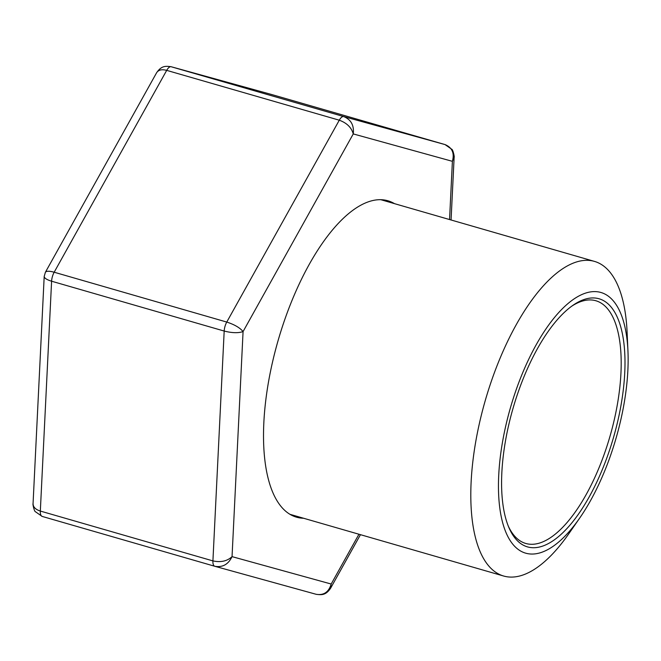<?xml version="1.0" encoding="UTF-8"?>
<svg xmlns="http://www.w3.org/2000/svg" width="661" height="661" viewBox="0 0 661 661"><rect width="100%" height="100%" fill="white"/><g stroke="black" fill="none" stroke-linecap="round" stroke-linejoin="round"><path stroke-width="0.99" d="M510.317 408.176A135.67 54.962 -73.9 0 1 580.532 295.161A135.67 54.962 -73.9 0 1 627.95 350.966A135.67 54.962 -73.9 0 1 579.689 518.084A135.67 54.962 -73.9 0 1 509.995 540.293A135.67 54.962 -73.9 0 1 510.317 408.176M579.689 518.084L568.848 533.683A163.738 66.331 -73.9 0 1 503.632 576.02A163.738 66.331 -73.9 0 1 485.116 401.037A163.738 66.331 -73.9 0 1 594.487 261.401A163.738 66.331 -73.9 0 1 627.091 331.987L627.95 350.966M512.87 408.886A129.118 52.31 -73.9 0 1 573.137 305.184A129.118 52.31 -73.9 0 1 613.548 437.334A129.118 52.31 -73.9 0 1 508.912 527.594A129.118 52.31 -73.9 0 1 512.87 408.886M571.79 306.142A126.309 51.17 -73.9 0 1 595.875 300.755A126.309 51.17 -73.9 0 1 609.987 436.31A126.309 51.17 -73.9 0 1 525.784 543.466A126.309 51.17 -73.9 0 1 508.276 526.065M303.614 518.257A164.672 66.711 -73.9 0 1 296.533 517.191A164.672 66.711 -73.9 0 1 278.017 340.836A164.672 66.711 -73.9 0 1 387.61 200.688A164.672 66.711 -73.9 0 1 387.908 200.77A164.672 66.711 -73.9 0 1 394.468 203.638M44.221 276.215L44.196 276.414C44.345 278.157 46.815 279.76 51.599 281.214L40.329 511.06A9.353 3.792 106.1 0 0 42.188 516.431L35.463 511.754C34.298 511.688 32.513 503.748 33.067 503.624L33.058 503.641C33.108 507.053 35.537 509.524 40.329 511.06L212.916 560.9C220.799 562.585 227.177 561.164 232.044 556.636L331.186 584.035C328.765 592.116 323.766 595.536 316.173 594.297L316.041 594.264M449.546 219.543L452.397 161.325C454.636 153.112 452.165 147.527 444.993 144.569L343.737 116.576A9.353 3.792 106.1 0 0 339.283 120.203L226.764 322.064A9.353 3.792 106.1 0 0 224.186 331.054L212.916 560.9A9.353 3.792 106.1 0 0 214.775 566.27L214.916 566.312C222.65 567.584 228.351 564.362 232.044 556.636L243.074 331.574C238.348 333.202 232.052 333.028 224.186 331.054L51.599 281.214A9.353 3.792 106.1 0 1 54.177 272.225L226.764 322.064C234.481 324.576 239.918 327.749 243.074 331.574L353.255 133.919C351.512 127.548 346.86 122.971 339.283 120.203L166.696 70.363L54.177 272.225C49.344 270.903 46.41 270.919 45.378 272.282L156.616 72.735C158.45 69.892 161.813 69.108 166.696 70.363A9.353 3.792 106.1 0 1 171.149 66.736L272.274 94.688L171.149 66.736L343.737 116.576C351.041 119.575 354.213 125.35 353.255 133.919L452.397 161.325L454.148 156.954M358.948 534.237L331.186 584.035L330.376 588.612M272.15 94.655L444.993 144.569M360.46 534.675L330.583 588.265C325.749 595.346 321.709 595.016 316.165 594.297L214.775 566.27L42.205 516.431M445.035 144.577A9.353 3.792 106.1 0 0 445.01 144.569L451.736 149.254C452.901 149.32 454.685 157.252 454.132 157.376L451.066 219.989M594.487 261.401L380.827 199.705M503.632 576.02L289.972 514.316M33.058 503.641L44.196 276.397M45.386 272.291L44.204 276.414M171.025 66.703C165.49 65.984 161.449 65.654 156.616 72.751"/></g></svg>
